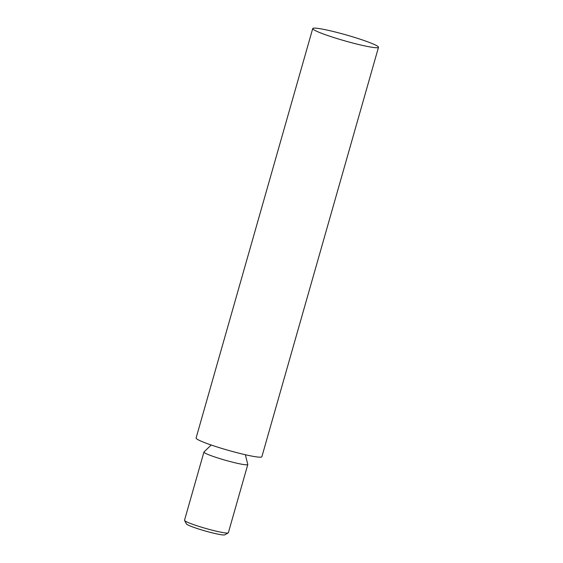 <?xml version="1.0" encoding="UTF-8"?>
<svg xmlns="http://www.w3.org/2000/svg" width="563" height="563" viewBox="0 0 563 563"><rect width="100%" height="100%" fill="white"/><g stroke="black" fill="none" stroke-linecap="round" stroke-linejoin="round"><path stroke-width="0.84" d="M228.212 532.922L224.714 534.85A19.944 1.773 -164.1 0 1 211.491 532.661A19.944 1.773 -164.1 0 1 191.392 526.461A19.944 1.773 -164.1 0 1 186.501 523.963L184.544 520.479A22.794 2.027 15.9 0 0 190.132 523.337A22.794 2.027 15.9 0 0 213.103 530.416A22.794 2.027 15.9 0 0 228.212 532.922A22.794 2.027 15.9 0 0 228.353 532.767L247.79 464.531A22.794 2.027 -164.1 0 1 233.469 462.406A22.794 2.027 -164.1 0 1 209.57 455.094A22.794 2.027 -164.1 0 1 203.94 452.04A22.794 2.027 -164.1 0 1 204.003 451.948L211.195 445.009M203.94 452.04L184.502 520.282A22.794 2.027 15.9 0 0 184.544 520.479M245.334 454.728L247.79 464.419A22.794 2.027 -164.1 0 1 247.79 464.531M378.498 47.292L261.865 456.734A34.195 3.04 -164.1 0 1 240.38 453.553A34.195 3.04 -164.1 0 1 204.531 442.581A34.195 3.04 -164.1 0 1 196.093 438L312.725 28.558A34.195 3.04 -164.1 0 1 346.442 34.997A34.195 3.04 -164.1 0 1 378.498 47.292A34.195 3.04 -164.1 0 1 357.012 44.111A34.195 3.04 -164.1 0 1 321.163 33.14A34.195 3.04 -164.1 0 1 312.725 28.558"/></g></svg>
